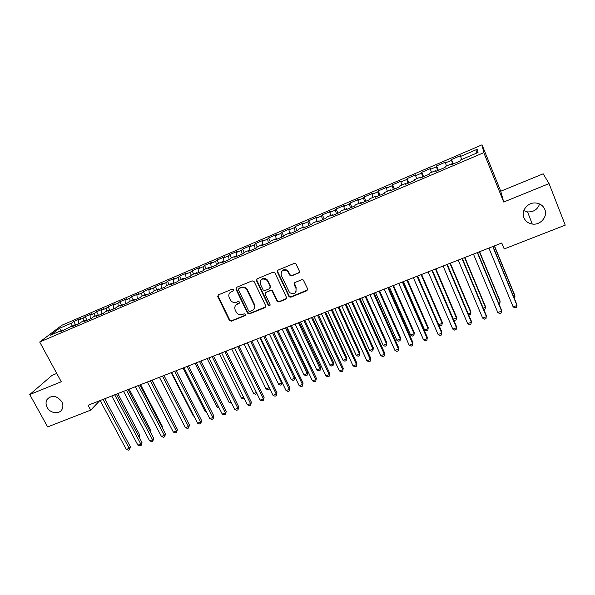 <?xml version="1.0" encoding="UTF-8"?>
<svg xmlns="http://www.w3.org/2000/svg" width="595" height="595" viewBox="0 0 595 595"><rect width="100%" height="100%" fill="white"/><g stroke="black" fill="none" stroke-linecap="round" stroke-linejoin="round"><path stroke-width="0.89" d="M233.619 289.676L232.251 289.118L218.425 294.86L217.703 296.526L229.373 320.408L231.299 321.196L245.095 315.633L245.564 314.339L244.203 313.788L242.41 314.517C239.755 315.283 237.688 314.435 236.193 311.988L235.137 309.787C234.289 307.206 235.032 305.302 237.353 304.082L239.145 303.353L239.614 302.052L238.245 301.494L236.453 302.23C233.798 303.011 231.723 302.163 230.22 299.702L229.142 297.463C228.309 294.875 229.045 292.963 231.358 291.728L233.158 290.985L233.619 289.676M523.912 217.733C525.474 221.273 528.263 223.37 532.265 224.04C540.334 225.453 547.988 216.617 544.812 209.418C543.131 205.617 540.111 203.475 535.76 202.992C527.772 202.114 520.826 210.853 523.912 217.733M523.801 210.652L527.542 211.902C533.559 212.177 537.582 209.537 539.598 203.973M47.184 407.449C50.27 413.57 59.708 414.641 62.148 409.115C63.234 406.772 63.1 404.28 61.746 401.655C56.681 395.407 51.758 394.708 46.983 399.557C45.666 401.997 45.733 404.63 47.184 407.449M298.653 273.098L299.389 271.164L296.169 264.225L295.67 263.622L294.153 263.421L278.073 270.093L277.359 272.019L289.096 296.801L290.821 297.21L306.864 290.747L307.6 288.835L303.316 279.985L301.739 279.724L294.837 282.536L294.116 284.455L296.035 288.553C296.317 293.484 294.153 294.837 289.542 292.614L281.227 275.425C280.795 270.673 282.863 269.208 287.43 271.022L290.137 275.641L291.758 275.931L299.419 272.339M549.051 183.61L543.19 173.814L500.745 191.233L503.72 202.032L549.051 183.61L565.25 225.141L504.196 248.948L501.771 243.013L88.067 405.269L90.693 410.134L99.685 400.71M503.72 202.032L483.795 152.662L39.701 342.006L61.932 325.212L482.039 144.83L483.795 152.662M56.763 373.444L52.01 375.393L29.75 394.559L61.278 381.759L39.701 342.006M29.75 394.559L47.645 426.913L90.693 410.134M254.162 281.636L252.183 280.84L236.609 287.311L235.94 289.192L247.505 313.119L249.439 313.885L264.991 307.615L265.682 305.756L254.162 281.636M257.174 278.772L273.001 272.198L274.994 273.001L286.47 297.359L285.756 299.248L278.981 301.977L277.188 301.479L272.16 291.067L270.383 290.591L265.906 292.413L265.214 294.302L270.056 304.462C270.078 305.823 269.49 306.127 268.286 305.369L256.49 280.676L257.174 278.772M75.721 325.13L73.787 321.493L71.787 323.033L59.388 328.343L50.211 335.305L62.854 329.905L60.735 331.534L74.457 324.944L72.389 326.558L79.44 323.546L81.47 321.947L86.171 319.939L84.163 321.531L91.28 318.489L93.259 316.912L98.004 314.881L96.048 316.458L103.233 313.387L105.159 311.825L109.949 309.779L108.045 311.334L115.304 308.232L117.17 306.693L122.012 304.625L120.168 306.157L127.494 303.026L129.301 301.509L134.187 299.419L132.402 300.929L139.803 297.768L141.55 296.273L146.489 294.168L144.763 295.656L152.238 292.465L153.927 290.992L158.91 288.858L157.244 290.323L164.793 287.102L166.422 285.652L171.449 283.503L169.85 284.946L177.474 281.688L179.036 280.26L184.123 278.088L182.583 279.509L190.281 276.214L191.783 274.816L196.915 272.622L195.443 274.012L203.222 270.695L204.658 269.312L209.842 267.096L208.436 268.464L216.29 265.11L217.658 263.756L222.894 261.517L221.556 262.864L229.492 259.472L230.793 258.148L236.081 255.887L234.817 257.204L242.834 253.775L244.062 252.473L249.409 250.19L248.212 251.484L256.311 248.026L257.464 246.746L262.871 244.441L261.74 245.705L269.929 242.21L271.008 240.96L276.467 238.625L275.418 239.867L283.689 236.334L284.693 235.114L290.211 232.757L289.23 233.969L297.589 230.399L298.519 229.201L304.097 226.821L303.197 228.004L311.639 224.397L312.494 223.237L318.124 220.827L317.306 221.98L325.844 218.335L326.61 217.205L332.3 214.773L331.564 215.896L340.191 212.207L340.883 211.106L346.632 208.652L345.978 209.738L354.694 206.011L355.304 204.94L361.113 202.464L360.54 203.52L369.354 199.756L369.874 198.715L375.75 196.209L375.267 197.235L384.177 193.427L384.608 192.423L390.551 189.887L390.149 190.876L399.156 187.031L399.498 186.056L405.5 183.491L405.195 184.45L414.298 180.568L414.551 179.623L420.62 177.035L420.405 177.957L429.612 174.03L429.776 173.123L435.904 170.505L435.785 171.39L445.09 167.418L445.157 166.548L451.36 163.9L451.33 164.756L460.746 160.732L460.716 159.906L478.023 152.506L477.435 149.196L475.814 153.451M73.787 321.493L80.578 318.578L78.607 320.11L83.174 318.154L83.345 321.151M87.056 320.296L85.122 316.629L83.174 318.154M85.122 316.629L91.972 313.691L90.053 315.209L94.657 313.23L94.858 316.228M98.331 315.105L96.561 311.728L94.657 313.23M96.561 311.728L103.478 308.76L101.604 310.255L106.26 308.262L106.483 311.259M109.718 309.876L108.104 306.775L106.26 308.262M108.104 306.775L115.08 303.785L113.266 305.257L117.966 303.242L118.212 306.247M121.365 304.9L119.759 301.777L117.966 303.242M119.759 301.777L126.802 298.757L125.039 300.207L129.784 298.177L130.06 301.189M133.131 299.873L131.525 296.734L129.784 298.177M131.525 296.734L138.635 293.685L136.924 295.12L141.714 293.067L142.012 296.079M145.002 294.8L143.395 291.639L141.714 293.067M143.395 291.639L150.58 288.568L148.929 289.973L153.755 287.906L154.09 290.918M156.991 289.683L155.384 286.5L153.755 287.906M155.384 286.5L162.636 283.391L161.044 284.782L165.923 282.692L166.288 285.771M169.092 284.507L167.493 281.309L165.923 282.692M167.493 281.309L174.811 278.17L173.271 279.538L178.203 277.434L178.612 280.647M181.311 279.286L179.712 276.073L178.203 277.434M179.712 276.073L187.098 272.904L185.625 274.25L190.601 272.116L191.062 275.485M193.643 274.02L192.051 270.777L190.601 272.116M192.051 270.777L199.511 267.579L198.098 268.903L203.118 266.753L203.639 270.294M206.101 268.695L204.509 265.437L203.118 266.753M204.509 265.437L212.043 262.209L210.689 263.503L215.762 261.331L216.349 265.058M218.677 263.317L217.093 260.045L215.762 261.331M217.093 260.045L224.694 256.78L223.408 258.059L228.532 255.857L229.157 259.621M231.381 257.895L229.796 254.593L228.532 255.857M229.796 254.593L237.479 251.298L236.252 252.548L241.429 250.331L242.091 254.095M244.21 252.414L242.626 249.089L241.429 250.331M242.626 249.089L250.383 245.765L249.231 246.992L254.452 244.753L255.158 248.517M257.226 247.014L255.582 243.534L254.452 244.753M255.582 243.534L263.421 240.179L262.328 241.377L267.609 239.116L268.352 242.879M270.413 241.652L268.665 237.926L267.609 239.116M268.665 237.926L276.586 234.534L275.567 235.702L280.899 233.418L281.68 237.189M283.748 236.26L281.889 232.258L280.899 233.418M281.889 232.258L289.884 228.83L288.932 229.975L294.317 227.669L295.142 231.44M297.113 230.6L295.239 226.531L294.317 227.669M295.239 226.531L303.316 223.066L302.438 224.189L307.875 221.861L308.745 225.631M310.59 224.843L308.723 220.745L307.875 221.861M308.723 220.745L316.882 217.249L316.079 218.343L321.575 215.985L322.49 219.771M324.208 219.034L322.349 214.907L321.575 215.985M322.349 214.907L330.589 211.374L329.861 212.437L335.416 210.057L336.368 213.836M337.967 213.159L336.108 209.001L335.416 210.057M336.108 209.001L344.438 205.431L343.791 206.472L349.399 204.063L350.396 207.848M351.868 207.224L350.016 203.044L349.399 204.063M350.016 203.044L358.428 199.437L357.855 200.441L363.523 198.009L364.571 201.794M365.91 201.229L364.066 197.019L363.523 198.009M364.066 197.019L372.559 193.375L372.076 194.349L377.803 191.895L378.896 195.681M380.101 195.167L378.256 190.928L377.803 191.895M378.256 190.928L386.847 187.246L386.438 188.191L392.224 185.714L393.369 189.5M394.433 189.046L392.603 184.777L392.224 185.714M392.603 184.777L401.275 181.059L400.956 181.973L406.802 179.467L407.991 183.26M408.921 182.858L407.092 178.567L406.802 179.467M407.092 178.567L415.86 174.804L415.622 175.681L421.535 173.152L422.777 176.946M423.566 176.611L421.743 172.282L421.535 173.152M421.743 172.282L430.602 168.482L430.453 169.33L436.425 166.771L437.719 170.564M438.359 170.289L436.544 165.938L436.425 166.771M436.544 165.938L445.499 162.1L445.439 162.911L451.479 160.323L452.817 164.116M453.308 163.908L451.501 159.519L451.479 160.323M451.501 159.519L460.552 155.637L460.582 156.418L477.435 149.196M451.36 163.9L451.702 164.592M460.582 156.418L461.69 159.482M435.904 170.505L436.269 171.181M445.439 162.911L446.503 165.975M420.62 177.035L421 177.704M430.453 169.33L431.479 172.394M405.5 183.491L405.894 184.153M415.622 175.681L416.612 178.745M390.551 189.887L390.952 190.534M400.956 181.973L401.9 185.03M375.75 196.209L376.174 196.841M386.438 188.191L387.345 191.255M361.113 202.464L361.552 203.088M372.076 194.349L372.939 197.406M346.632 208.652L347.078 209.269M357.855 200.441L358.688 203.497M332.3 214.773L332.769 215.375M343.791 206.472L344.579 209.522M318.124 220.827L318.6 221.429M329.861 212.437L330.619 215.487M304.097 226.821L304.58 227.409M316.079 218.343L316.8 221.392M290.211 232.757L290.71 233.337M302.438 224.189L303.123 227.238M276.467 238.625L276.98 239.197M288.932 229.975L289.587 233.024M277.605 271.692L277.27 270.993M262.871 244.441L263.392 244.999M275.567 235.702L276.184 238.751M249.409 250.19L249.945 250.74M262.328 241.377L262.938 244.508M236.081 255.887L236.632 256.423M249.231 246.992L249.907 250.696M222.894 261.517L223.46 262.053M236.252 252.548L236.899 256.311M209.842 267.096L210.414 267.624M223.408 258.059L224.017 261.815M196.915 272.622L197.495 273.135M210.689 263.503L211.262 267.259M184.123 278.088L184.71 278.594M198.098 268.903L198.633 272.651M171.449 283.503L172.052 284.001M185.625 274.25L186.123 277.991M158.91 288.858L159.519 289.349M173.271 279.538L173.74 283.279M146.489 294.168L147.114 294.651M161.044 284.782L161.468 288.523M134.187 299.419L134.82 299.895M148.929 289.973L149.323 293.707M122.012 304.625L122.652 305.094M136.924 295.12L137.289 298.846M109.949 309.779L110.603 310.24M125.039 300.207L125.367 303.933M98.004 314.881L98.666 315.335M113.266 305.257L113.563 308.976M86.171 319.939L86.84 320.385M101.604 310.255L101.864 313.967M74.457 324.944L75.134 325.383M90.053 315.209L90.284 318.913M62.854 329.905L63.539 330.337M78.607 320.11L78.808 323.814M500.745 191.233L482.039 144.83M59.388 328.343L61.538 330.463M71.787 323.033L71.936 326.023M233.657 290.486L229.982 292.643M235.843 305.131L239.659 302.818M218.172 294.994L218.164 296.288L229.73 319.939L231.663 320.72L245.623 315.067M236.304 287.482L236.297 288.768L247.847 312.658L249.774 313.416L265.727 306.886M238.959 288.582L238.491 289.899L248.643 310.932L249.989 311.453L251.893 310.687C254.318 309.4 255.047 307.414 254.065 304.737L246.91 289.914C245.333 287.727 243.318 287.021 240.863 287.794L238.811 288.664M253.901 309.006C254.972 307.585 255.136 306.016 254.392 304.29L254.065 304.737M239.309 288.159L241.213 287.37C243.667 286.597 245.683 287.303 247.252 289.49L254.392 304.29M265.496 292.673L270.688 290.159L272.458 290.635L277.486 301.033L279.271 301.531L286.53 298.474M256.817 278.988L256.817 280.26L268.501 304.759L270.115 305.175M267.512 281.167L266.91 280.238C262.276 277.768 260.097 279.062 260.365 284.12L263.198 290.003L265.013 290.538L269.49 288.701L270.19 286.805L267.222 279.821C264.939 277.813 262.834 277.858 260.893 279.962M270.212 288.002L270.19 286.805M267.824 280.751L270.494 286.381M281.688 271.357C283.369 269.297 285.377 269.052 287.705 270.621L290.412 275.225L292.026 275.522L298.913 272.688M296.005 291.907L296.035 288.553M294.339 282.885L296.295 288.129M277.649 270.368L277.657 271.618L289.371 296.355L291.089 296.764L307.66 289.914M138.628 436.209L139.676 434.856L117.84 393.593M139.676 434.856L139.171 437.236M103.039 399.394L129.189 448.362L126.296 449.426L100.146 400.532M104.735 398.732L130.387 446.815L129.189 448.362L129.502 449.746L128.349 450.17L126.296 449.426M130.387 446.815L129.502 449.746M150.223 431.643L150.974 430.646L129.167 389.152M150.974 430.646L150.661 432.476M161.922 427.024L162.383 426.399L140.606 384.668M162.383 426.399L162.182 427.53M114.701 394.82L140.822 444.071L137.899 445.149L111.778 395.972M116.36 394.173L141.982 442.539L140.822 444.071L141.112 445.477L139.944 445.9L137.899 445.149M141.982 442.539L141.112 445.477M126.475 390.201L152.558 439.75L149.613 440.836L123.522 391.361M128.096 389.569L153.681 438.225L152.558 439.75L152.826 441.163L151.651 441.594L149.613 440.836M153.681 438.225L152.826 441.163M173.725 422.346L152.142 380.138M173.889 422.115L173.814 422.532M159.415 377.289L181.616 420.293M138.367 385.545L164.406 435.384L161.431 436.477L135.385 386.713M139.944 384.92L165.492 433.867L164.406 435.384L164.651 436.812L163.461 437.251L161.431 436.477M165.492 433.867L164.651 436.812M150.364 380.837L176.365 430.973L173.361 432.082L147.352 382.02M151.904 380.235L177.407 429.471L176.365 430.973L176.589 432.416L175.391 432.863L173.361 432.082M177.407 429.471L176.589 432.416M171.174 372.671L193.323 415.942L193.784 415.771M194.015 416.217L193.323 415.942M162.48 376.085L188.437 426.526L185.409 427.641L159.438 377.275M163.975 375.497L189.441 425.031L188.437 426.526L188.645 427.984L187.432 428.43L185.409 427.641M189.441 425.031L188.645 427.984M183.052 368.015L205.163 411.539L206.071 411.197M206.517 412.082L205.163 411.539M174.707 371.287L200.627 422.034L197.57 423.164L171.643 372.492M176.165 370.715L201.593 420.546L200.627 422.034L200.805 423.514L199.585 423.96L197.57 423.164M201.593 420.546L200.805 423.514M195.041 363.314L217.108 407.092L218.469 406.586M219.116 407.865L217.108 407.092M187.061 366.446L212.928 417.504L209.842 418.642L183.959 367.658M188.474 365.888L213.85 416.024L212.928 417.504L213.092 418.992L211.857 419.445L209.842 418.642M213.85 416.024L213.092 418.992M207.142 358.569L229.172 402.607L230.986 401.93M231.633 403.217L229.172 402.607M199.533 361.552L225.356 412.923L222.24 414.075L196.402 362.779M200.902 361.016L226.234 411.457L225.356 412.923L225.49 414.432L224.248 414.886L222.24 414.075M226.234 411.457L225.49 414.432M219.354 353.78L241.339 398.077L243.63 397.229M244.277 398.524L243.281 398.895L241.339 398.077M212.125 356.613L237.903 408.304L234.75 409.464L208.964 357.848M213.449 356.093L238.736 406.846L237.903 408.304L238.015 409.821L236.75 410.282L234.75 409.464M238.736 406.846L238.015 409.821M231.686 348.938L253.634 393.511L256.4 392.477M256.943 393.593L255.56 394.336L253.634 393.511M256.765 393.221L256.795 393.875M224.843 351.623L250.569 403.633L247.386 404.801L221.652 352.872M226.122 351.124L251.358 402.183L250.569 403.633L250.651 405.173L249.387 405.641L247.386 404.801M251.358 402.183L250.651 405.173M244.136 344.059L266.032 388.899L269.156 387.739L247.267 342.832M269.565 388.238L269.208 389.264L267.958 389.732L266.032 388.899M269.208 389.264L269.238 387.576M237.688 346.588L263.354 398.918L260.149 400.1L234.467 347.852M238.922 346.104L264.098 397.482L263.354 398.918L263.421 400.48L262.135 400.948L260.149 400.1M264.098 397.482L263.421 400.48M256.705 339.128L278.557 384.236L281.703 383.068L259.866 337.886M282.216 382.652L281.733 384.615L280.476 385.084L278.557 384.236M281.733 384.615L282.067 382.332M250.659 341.5L276.273 394.158L273.031 395.355L247.408 342.772M251.849 341.032L276.965 392.737L276.273 394.158L276.311 395.735L275.016 396.211L273.031 395.355M276.965 392.737L276.311 395.735M269.401 334.152L291.2 379.536L294.376 378.353L294.986 377.029L273.655 332.479M294.986 377.029L294.376 379.915L294.376 378.353L272.592 332.895M294.376 379.915L293.112 380.391L291.2 379.536M263.764 336.361L289.311 389.353L286.039 390.558L260.476 337.648M264.901 335.915L289.966 387.94L289.326 390.945L288.017 391.428L286.039 390.558M289.966 387.94L289.326 390.945M282.216 329.124L303.963 374.791L307.169 373.593L307.741 372.277L286.455 327.458M307.741 372.277L307.146 375.177L307.169 373.593L285.436 327.86M307.146 375.177L305.867 375.653L303.963 374.791M276.995 331.17L302.483 384.504L299.181 385.716L273.678 332.471M278.081 330.746L303.086 383.098L302.468 386.11L301.152 386.594L299.181 385.716M303.086 383.098L302.468 386.11M295.15 324.052L316.845 370.001L320.088 368.788L320.608 367.487L299.374 322.393M320.608 367.487L320.043 370.387L320.088 368.788L298.407 322.773M320.043 370.387L318.749 370.871L316.845 370.001M290.367 325.926L315.789 379.603L312.449 380.83L287.013 327.243M291.401 325.517L316.339 378.212L315.744 381.224L314.413 381.715L312.449 380.83M316.339 378.212L315.744 381.224M289.914 275.143L290.3 275.396M308.217 318.927L329.861 365.159L333.133 363.939L333.602 362.645L312.427 317.276M333.602 362.645L333.059 365.553L333.133 363.939L311.505 317.633M333.059 365.553L331.75 366.044L329.861 365.159M303.867 320.631L329.228 374.649L325.852 375.891L300.482 321.962M304.848 320.244L329.727 373.273L329.154 376.293L327.808 376.784L325.852 375.891M329.727 373.273L329.154 376.293M321.412 313.751L342.995 360.272L346.305 359.045L346.721 357.766L325.606 312.107M346.721 357.766L346.201 360.674L346.305 359.045L324.736 312.449M346.201 360.674L344.884 361.165L342.995 360.272M317.507 315.283L342.794 369.644L339.388 370.901L314.086 316.622M318.437 314.919L343.248 368.283L342.698 371.31L341.337 371.808L339.388 370.901M343.248 368.283L342.698 371.31M334.74 308.522L356.264 355.334L359.603 354.099L359.975 352.828L338.912 306.886M359.975 352.828L359.477 355.743L359.603 354.099L338.094 307.206M359.477 355.743L358.138 356.241L356.264 355.334M331.289 309.876L356.509 364.594L353.066 365.865L327.83 311.23M332.166 309.534L356.903 363.248L356.383 366.275L355.007 366.78L353.066 365.865M356.903 363.248L356.383 366.275M348.201 303.242L369.659 350.358L373.028 349.101L373.355 347.852L352.352 301.613M373.355 347.852L372.879 350.767L373.028 349.101L351.586 301.918M372.879 350.767L371.533 351.266L369.659 350.358M345.212 304.417L370.358 359.492L366.877 360.771L341.723 305.785M346.037 304.09L370.7 358.153L370.202 361.195L368.811 361.701L366.877 360.771M370.7 358.153L370.202 361.195M361.797 297.909L383.187 345.323L386.594 344.059L386.862 342.817L365.925 296.288M386.862 342.817L386.408 345.74L386.594 344.059L365.211 296.57M386.408 345.74L385.054 346.245L383.187 345.323M359.283 298.898L384.348 354.337L380.837 355.632L355.75 300.282M360.049 298.593L384.63 353.014L384.162 356.055L382.756 356.569L380.837 355.632M384.63 353.014L384.162 356.055M375.527 292.524L396.858 340.243L400.294 338.964L400.509 337.737L379.64 290.91M400.509 337.737L400.078 340.667L400.294 338.964L378.978 291.171M400.078 340.667L398.71 341.18L396.858 340.243M373.496 293.32L398.479 349.131L394.931 350.433L369.926 294.718M374.203 293.045L398.71 347.822L398.263 350.864L396.85 351.392L394.931 350.433M398.71 347.822L398.263 350.864M389.398 287.088L410.654 335.111L414.127 333.817L414.291 332.605L393.488 285.481M410.654 335.111L412.499 336.056L413.889 335.543L414.127 333.817L392.886 285.719M387.858 287.69L412.759 343.865L409.174 345.189L384.258 289.103M388.505 287.437L412.937 342.571L412.514 345.628L411.078 346.149L409.174 345.189M403.403 281.591L424.592 329.928L428.103 328.618L428.207 327.421L407.478 279.992M424.592 329.928L426.429 330.88L427.827 330.359L428.103 328.618L406.928 280.208M402.376 281.993L427.188 338.548L423.566 339.886L398.732 283.421M402.964 281.762L427.307 337.276L426.913 340.333L425.462 340.861L423.566 339.886M421.119 274.645L442.211 323.368L441.914 325.13L440.501 325.658L438.686 324.699L442.211 323.368L442.271 322.185L421.61 274.451M417.043 276.244L441.765 333.178L438.106 334.524L413.361 277.687M417.571 276.035L441.825 331.913L441.453 334.978L439.995 335.513L438.106 334.524M453.368 319.225L456.469 318.065L456.469 316.904L435.89 268.851M453.606 319.783L454.714 320.378L456.142 319.85L456.469 318.065L435.458 269.022M431.866 270.428L456.499 327.748L452.795 329.109L428.147 271.885M432.327 270.249L456.491 326.506L456.157 329.571L454.677 330.113L452.795 329.109M468.205 313.706L470.876 312.71L470.816 311.557L450.311 263.198M468.681 314.837L470.511 314.51L470.876 312.71L449.939 263.34M446.852 264.552L471.381 322.267L467.648 323.643L443.089 266.024M447.247 264.396L471.314 321.032L471.009 324.104L469.514 324.654L467.648 323.643M483.2 308.128L485.431 307.295L485.304 306.165L464.881 257.479M483.802 309.579L485.037 309.117L485.431 307.295L464.576 257.598M461.995 258.609L486.427 316.719L482.649 318.109L458.195 260.104M462.33 258.483L486.301 315.506L486.018 318.585L484.509 319.136L482.649 318.109M498.35 302.491L500.127 301.829L499.949 300.713L479.607 251.707M498.952 303.948L499.703 303.673L500.127 301.829L479.362 251.804M477.302 252.607L501.63 311.118L497.814 312.524L473.464 254.117M477.569 252.503L501.436 309.921L501.183 313L499.659 313.565L497.814 312.524M513.663 296.793L514.98 296.31L514.742 295.202L494.482 245.869M514.266 298.266L514.98 296.31L494.304 245.943M492.779 246.538L516.995 305.458L513.143 306.879L488.897 248.063M492.972 246.464L516.735 304.276L516.519 307.362L514.98 307.927L513.143 306.879M231.723 291.305L231.358 291.728M239.495 302.907L239.145 303.353M237.703 303.636L237.353 304.082M245.438 315.171L245.095 315.633M231.663 320.72L231.299 321.196M229.73 319.939L229.373 320.408M218.164 296.288L217.777 296.719M233.515 290.561L233.158 290.985M265.296 307.161L264.991 307.615M249.774 313.416L249.439 313.885M247.832 312.628L247.498 313.089M236.297 288.768L235.94 289.192M247.483 289.906L247.141 290.338M241.213 287.37L240.863 287.794M286.039 298.802L285.756 299.248M279.271 301.531L278.981 301.977M277.3 300.735L277.002 301.182M272.659 290.955L272.361 291.386M270.688 290.159L270.383 290.591M266.218 291.981L265.906 292.413M268.501 304.759L268.196 305.213M256.817 280.26L256.49 280.676M292.026 275.522L291.758 275.931M290.033 274.719L289.758 275.128M288.768 272.027L288.493 272.428M294.384 284.031L294.116 284.455M307.109 290.308L306.864 290.747M291.089 296.764L290.821 297.21M289.111 295.968L288.835 296.407M277.657 271.618L277.359 272.019M527.542 211.902L532.265 224.04M49.816 396.977L46.983 399.557M218.09 296.087L217.703 296.526M247.847 312.658L247.505 313.119M247.252 289.49L246.91 289.914M277.486 301.033L277.188 301.479M272.458 290.635L272.16 291.067M268.59 304.915L268.286 305.369M267.222 279.821L266.91 280.238M290.412 275.225L290.137 275.641M287.705 270.621L287.43 271.022M289.371 296.355L289.096 296.801"/></g></svg>
